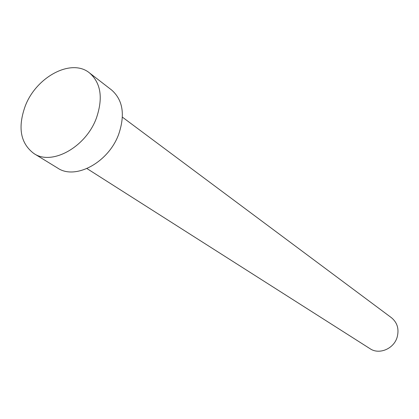 <?xml version="1.0" encoding="UTF-8"?>
<svg xmlns="http://www.w3.org/2000/svg" width="419" height="419" viewBox="0 0 419 419"><rect width="100%" height="100%" fill="white"/><g stroke="black" fill="none" stroke-linecap="round" stroke-linejoin="round"><path stroke-width="0.63" d="M122.4 117.152L391.456 317.717C397.369 322.64 399.26 329.151 397.133 337.248C393.823 348.854 379.153 354.972 370.082 348.718L86.958 168.564M89.53 72.937L111.58 89.985C122.861 99.89 125.26 114.57 118.776 134.017C108.751 162.289 75.472 180.306 57.712 168.108L33.944 153.564C20.489 143.439 17.567 127.669 25.166 106.258C36.113 76.887 71.455 57.895 89.53 72.937C100.921 82.962 103.221 97.983 96.433 118.001C85.942 147.111 51.862 165.914 33.944 153.564"/></g></svg>

